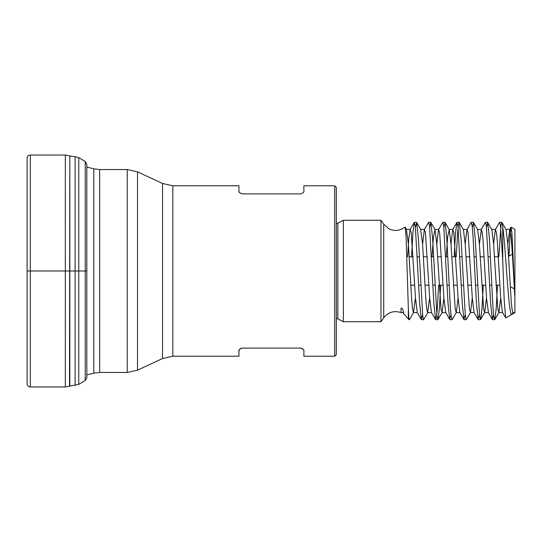 <?xml version="1.0" encoding="UTF-8"?>
<svg xmlns="http://www.w3.org/2000/svg" width="542" height="542" viewBox="0 0 542 542"><rect width="100%" height="100%" fill="white"/><g stroke="black" fill="none" stroke-linecap="round" stroke-linejoin="round"><path stroke-width="0.81" d="M162.539 183.494L137.512 171.828L137.512 370.172L162.539 358.506L162.539 183.494L172.83 185.777L238.941 185.777L238.941 190.648C238.494 191.929 239.571 193.013 242.193 193.894L239.727 192.762M239.198 191.922L239.632 192.647M300.627 193.894C303.249 193.006 304.326 191.922 303.872 190.648C304.333 191.922 303.249 193.006 300.627 193.894L242.193 193.894M303.872 190.648L303.872 185.777L334.719 185.777L334.719 356.223L303.872 356.223L303.872 351.351C304.326 350.078 303.249 348.994 300.627 348.106L242.193 348.106L240.675 348.479M303.554 349.942L303.296 349.495M302.558 348.736L302.145 348.479M301.84 348.343L301.359 348.188M301.183 348.154L300.627 348.106M240.262 348.736L239.523 349.495M239.266 349.942L238.941 351.351C238.487 350.078 239.571 348.994 242.193 348.106M172.83 185.777L172.83 356.223L238.941 356.223L238.941 351.351M137.512 370.172L127.221 372.456L127.221 169.544L99.674 169.544L93.78 168.819L93.78 373.181L86.835 374.908M511.12 227.145L514.9 229.334L514.9 312.666L505.761 317.944L502.454 312.416L500.727 298.29L497.285 240.899L496.425 232.437L495.354 229.584L499.48 222.457L500.429 225.079L502.725 260.56L502.725 226.935C505.611 245.567 508.64 318.472 511.885 314.407L512.935 312.599L514.9 312.599L514.9 297.815L512.339 253.527L511.045 235.933L509.765 229.408L507.8 244.178M408.81 318.012L408.81 319.699L409.406 319.699L408.81 318.012L408.343 308.276L408.343 318.886L403.912 313.94L402.598 308.757A14.607 13.035 -0 0 0 401.039 308.113L401.039 312.599C394.068 310.356 388.296 312.09 383.722 317.808L380.979 321.724L380.979 220.276L383.722 224.192L383.722 317.808M411.561 256.8L412.909 233.06L414.257 222.477L415.308 225.851L419.63 303.29L421.364 319.516L422.577 314.672M424.332 229.584L428.647 222.308L429.508 225.824L433.837 303.303L435.565 319.523L436.466 317.233L437.191 310.119L438.627 285.2M438.539 229.584L442.848 222.308L443.708 225.831L448.038 303.303L449.765 319.543L450.985 314.678M454.169 256.8L455.524 233.046L456.872 222.471L457.915 225.851L462.245 303.31L463.972 319.536L465.185 314.692M471.073 222.484L472.116 225.824L472.983 235.912L476.445 303.31L478.179 319.523L479.392 314.685M481.147 229.584L485.456 222.308L486.323 225.818L490.646 303.31L492.38 319.543L493.593 314.672M502.725 226.935L501.912 222.457L501.011 224.761L498.85 256.8M497.509 285.2L496.16 308.926L494.805 319.509M494.629 319.665L493.762 316.176L492.895 306.081L489.44 238.676L487.705 222.464L486.492 227.315M483.308 285.2L481.96 308.94L480.605 319.543L479.562 316.162L475.232 238.683L473.505 222.457L472.285 227.328M470.531 312.416L466.222 319.699L465.354 316.169L461.032 238.704L459.298 222.484L458.397 224.761L457.678 231.881L456.235 256.8M452.014 319.672L451.154 316.169L450.287 306.101L446.825 238.67L445.097 222.457L443.884 227.315M440.693 285.2L439.345 308.933L437.997 319.536L436.947 316.149L432.624 238.676L430.89 222.457L429.677 227.322M427.923 312.416L423.614 319.699L422.746 316.149L418.417 238.704L416.69 222.484L415.477 227.328M413.722 312.416L409.406 319.699M383.722 224.192L388.838 228.71C393.065 230.838 397.361 230.973 401.71 229.117L405.172 227.091L406.073 236.637L408.343 308.276M343.371 321.724L337.842 318.845L337.842 223.155L343.371 220.276L343.371 321.724L380.979 321.724M337.842 318.845L336.338 318.479M334.719 185.777L336.338 187.403L336.338 354.597L334.719 356.223M514.9 297.267L512.014 234.13L511.079 227.213L509.954 235.994L508.985 256.149M505.611 317.869L504.162 299.177L502.725 260.56M495.354 229.584L493.593 244.178M484.528 312.599L488.457 312.599L486.526 298.283L483.078 240.912L482.217 232.41L481.357 229.401L479.392 244.191M474.047 312.402L472.319 298.29L468.017 232.416L466.947 229.598L465.185 244.191M459.84 312.395L458.119 298.263L453.817 232.423L452.739 229.612L450.985 244.198M445.639 312.382L443.918 298.296L439.609 232.396L438.539 229.618L436.777 244.212M431.439 312.388L429.711 298.242L425.409 232.423L424.332 229.618L422.577 244.212M417.232 312.368L415.511 298.276L411.202 232.376L410.131 229.625L408.858 238.08L407.577 256.8M410.341 229.401L406.405 229.401L408.336 243.704L411.784 301.101L412.645 309.59L413.505 312.585L415.477 297.795M424.542 229.401L420.612 229.401L422.543 243.758L425.985 301.054L426.845 309.59L427.713 312.578L429.677 297.788M432.049 256.8L433.424 236.996L435.023 229.618L436.744 243.744L441.053 309.604L442.13 312.368L443.884 297.788M446.256 256.8L447.638 236.922L449.23 229.632L450.951 243.717L455.26 309.618L456.33 312.375L458.085 297.802M463.43 229.612L465.158 243.751L469.46 309.611L470.531 312.402L472.285 297.809M477.637 229.598L479.358 243.737L483.667 309.597L484.738 312.409L486.492 297.815M491.838 229.591L493.559 243.71L497.868 309.57L498.938 312.416L500.7 297.822M501.912 222.457L506.045 229.584L507.766 243.731L511.208 301.081L512.068 309.57L512.935 312.599M27.107 158.386L27.107 383.797C27.215 385.768 28.279 386.819 30.298 386.961L30.298 155.039C28.279 155.181 27.215 156.231 27.107 158.203L27.107 158.386M27.107 158.203L27.107 383.797M86.463 271L27.1 271M99.674 169.544L99.674 372.456L127.221 372.456M85.243 162.668L85.243 380.504L86.835 377.625L86.835 164.375L85.243 161.496L85.243 162.668M85.243 161.496L78.759 157.627L78.759 384.373L65.325 386.961L30.298 386.961M78.759 157.627L75.094 156.726L75.094 385.274M75.094 156.726L69.823 155.974L69.823 386.026M69.823 155.974L69.511 386.134M69.511 155.866L65.325 155.039L65.325 386.961M93.78 168.819L86.835 167.092M93.78 373.181L99.674 372.456M127.221 169.544L137.512 171.828M162.539 358.506L172.83 356.223M421.541 319.699L423.614 319.699M435.748 319.699L437.814 319.699M449.948 319.699L452.014 319.699M464.155 319.699L466.222 319.699M478.356 319.699L480.429 319.699M492.556 319.699L494.629 319.699M414.44 222.301L416.507 222.301M428.647 222.301L430.714 222.301M442.848 222.301L444.914 222.301M457.048 222.301L459.121 222.301M471.255 222.301L473.322 222.301M485.456 222.301L487.529 222.301M499.663 222.301L501.729 222.301M408.343 318.886L408.81 319.699M343.371 220.276L380.979 220.276M337.842 223.155L336.338 223.521M509.765 229.401L505.937 229.401M495.564 229.401L491.736 229.401M481.357 229.401L477.529 229.401M467.157 229.401L463.329 229.401M452.949 229.401L449.02 229.401M438.749 229.401L434.813 229.401M502.556 312.599L498.728 312.599M474.148 312.599L470.321 312.599M459.948 312.599L456.12 312.599M445.741 312.599L441.913 312.599M431.54 312.599L427.713 312.599M417.333 312.599L413.505 312.599M403.133 312.599L401.039 312.599M509.555 229.584L510.889 227.281M488.247 312.416L492.38 319.543M474.047 312.416L478.179 319.543M466.947 229.584L471.073 222.457M459.84 312.416L463.972 319.543M452.739 229.584L456.872 222.457M445.639 312.416L449.772 319.543M431.432 312.416L435.565 319.543M417.232 312.416L421.364 319.543M410.131 229.584L414.257 222.457M403.024 312.416L403.932 313.974M494.812 319.543L498.938 312.416M487.705 222.457L491.838 229.584M480.605 319.543L484.738 312.416M473.505 222.457L477.637 229.584M459.298 222.457L463.43 229.584M452.197 319.543L456.33 312.416M445.097 222.457L449.23 229.584M437.997 319.543L442.13 312.416M430.89 222.457L435.023 229.584M416.69 222.457L420.822 229.584M405.172 227.091L406.615 229.584M498.322 256.8L494.392 256.8M490.408 256.8L488.342 256.8M484.121 256.8L480.185 256.8M476.208 256.8L474.135 256.8M469.914 256.8L465.984 256.8M462.001 256.8L459.934 256.8M455.714 256.8L451.777 256.8M447.794 256.8L445.727 256.8M441.513 256.8L437.577 256.8M433.593 256.8L431.527 256.8M427.306 256.8L423.37 256.8M419.393 256.8L417.32 256.8M413.106 256.8L409.169 256.8M499.9 285.2L495.964 285.2M491.75 285.2L489.677 285.2M485.7 285.2L481.763 285.2M477.543 285.2L475.476 285.2M471.493 285.2L467.556 285.2M463.342 285.2L461.269 285.2M457.292 285.2L453.356 285.2M449.135 285.2L447.069 285.2M443.085 285.2L439.156 285.2M434.935 285.2L432.868 285.2M428.885 285.2L424.948 285.2M420.728 285.2L418.661 285.2M414.677 285.2L410.748 285.2M510.252 286.576L514.324 288.927M508.572 256.393L512.373 254.198M85.243 380.504L78.759 384.373M65.325 155.039L30.298 155.039M27.1 165.737L27.1 376.27"/></g></svg>
